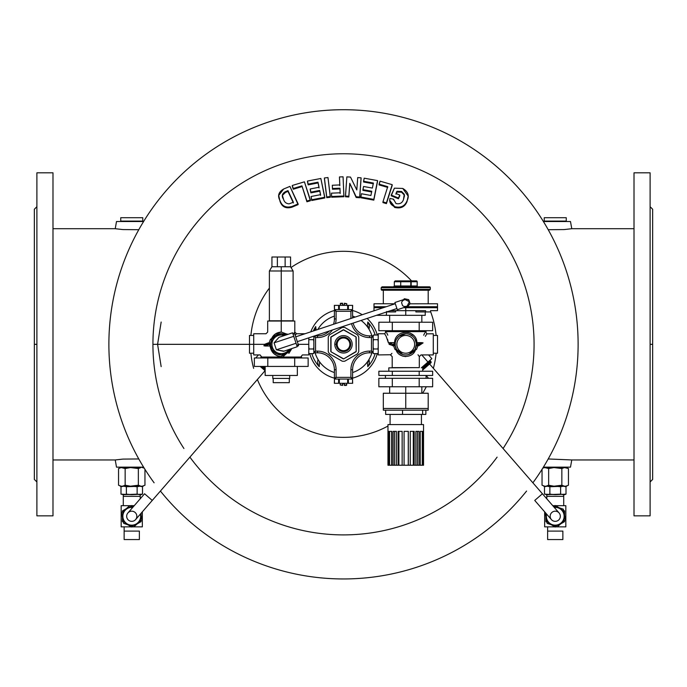 <?xml version="1.0" encoding="UTF-8"?>
<svg xmlns="http://www.w3.org/2000/svg" width="687" height="687" viewBox="0 0 687 687"><rect width="100%" height="100%" fill="white"/><g stroke="black" fill="none" stroke-linecap="round" stroke-linejoin="round"><path stroke-width="1.03" d="M366.755 325.947L366.755 325.947A29.644 29.644 0 0 0 361.07 320.46A29.644 29.644 0 0 1 371.907 335.866A29.644 29.644 0 0 0 361.07 320.46A29.644 29.644 0 0 1 371.907 335.866M344.307 327.416A16.943 16.943 0 0 0 343.5 327.39A16.943 16.943 0 0 1 344.307 327.416A1.692 1.692 0 0 1 345.072 327.639L357.171 334.621A1.692 1.692 0 0 1 357.747 335.17A16.943 16.943 0 0 1 358.554 336.57A1.692 1.692 0 0 1 358.743 337.351A1.692 1.692 0 0 0 358.554 336.57A16.943 16.943 0 0 0 357.747 335.17A1.692 1.692 0 0 0 357.171 334.621L345.072 327.639A1.692 1.692 0 0 0 344.307 327.416A16.943 16.943 0 0 0 342.693 327.416A16.943 16.943 0 0 1 343.5 327.39A16.943 16.943 0 0 0 342.693 327.416A1.692 1.692 0 0 0 341.928 327.639A1.692 1.692 0 0 1 342.693 327.416M334.457 379.061L334.337 383.294L334.457 379.061L335.239 379.061L334.457 379.061L334.457 383.294L334.457 379.061M352.543 309.605L352.663 305.372L352.543 309.605L351.761 309.605L352.543 309.605L352.543 305.372L352.543 309.605M405.751 315.324L386.274 315.324L405.751 315.324L405.751 310.661L425.597 310.661L425.597 311.932L415.875 311.932L430.56 311.932L430.56 310.661L430.56 311.932L425.597 311.932L425.597 310.661L390.508 310.661L405.751 310.661L405.751 307.699L437.516 307.699L403.441 307.699L405.751 307.699L405.751 315.324L425.236 315.324L425.236 311.932M415.875 311.932L415.875 310.661L415.875 311.932M400.727 280.897L416.339 280.897L410.783 280.897L411.187 281.739L410.783 280.897L410.783 281.739L410.783 280.897L400.727 280.897L400.727 281.739L411.187 281.739L410.783 286.822L411.187 281.739L417.189 281.739A0.85 0.85 0 0 0 416.339 280.897A0.85 0.85 0 0 1 417.189 281.739L417.189 285.972L411.187 285.972L411.59 286.822L411.187 285.972L394.321 285.972L400.323 285.972L399.92 286.822L400.323 285.972L400.727 286.822L400.727 280.897L400.323 281.739L400.727 280.897L395.162 280.897L394.321 281.739L400.323 281.739L394.321 281.739L394.321 285.972L393.471 286.822M418.031 286.822A0.85 0.85 0 0 1 417.189 285.972A0.85 0.85 0 0 0 418.031 286.822M367.416 361.851L369.314 361.851A8.296 8.296 0 0 0 368.971 359.499A8.296 8.296 0 0 1 369.314 361.851L367.416 361.851M367.416 326.814L369.314 326.814A8.296 8.296 0 0 0 367.777 322.005L367.373 326.754L367.777 322.005A32.985 32.985 0 0 1 375.145 335.041A32.985 32.985 0 0 0 367.777 322.005A8.296 8.296 0 0 1 369.314 326.814L367.416 326.814M571.412 228.711L634.015 228.711L571.764 228.711L564.156 229.57L548.209 229.707L564.156 229.57L571.764 228.711L570.493 221.523L543.4 221.523M634.015 462.712L634.015 172.815L634.015 515.851L650.108 515.851L650.108 172.815L634.015 172.815L650.108 172.815L650.108 515.001L650.108 481.965L652.65 479.432L652.65 209.234L650.108 206.701M161.162 322.023L157.589 344.333L161.162 366.643M115.588 459.955L52.985 459.955L115.236 459.955L122.836 459.096L138.791 458.959L122.836 459.096L115.236 459.955L116.507 467.143L143.6 467.143M52.985 187.044L52.985 515.851L36.892 515.851L36.892 187.044M52.985 225.954L52.985 211.184M343.5 305.372L342.65 304.951L342.65 303.68L340.237 303.68L342.65 303.68L342.65 304.951L343.5 305.372M346.763 305.372L346.763 303.68L344.35 303.68L344.35 304.951L343.5 304.951L344.35 304.951L344.35 303.25C346.935 303.25 346.935 303.25 344.35 303.25L346.763 303.68L344.35 303.25M342.65 303.25L342.65 303.25C340.065 303.25 340.065 303.25 342.65 303.25L340.666 303.25L340.237 305.372M122.861 221.523L143.6 221.523L140.646 221.523L141.067 221.094M563.546 467.572L546.946 467.572M36.892 206.701L34.35 209.234L34.35 479.432L36.892 481.965M34.35 344.333L36.892 344.333L34.35 344.333M143.6 221.523L116.507 221.523L115.236 228.711L122.844 229.57L138.791 229.707L122.844 229.57L115.236 228.711L52.985 228.711M36.892 515.851L52.985 515.851L52.985 172.815L36.892 172.815L36.892 515.851M652.65 344.333L650.108 344.333L652.65 344.333M543.4 467.143L570.493 467.143L571.764 459.955L548.209 458.959L571.756 459.955L634.015 459.955M389.692 200.93L394.613 207.388L394.613 206.658L394.613 207.388C400.676 208.882 404.806 206.967 406.996 201.66L406.996 200.913C404.78 206.246 400.65 208.161 394.613 206.658L389.692 200.346L389.924 198.466L393.539 199.153L396.004 203.541C399.765 204.331 402.256 203.034 403.467 199.634L404.463 195.778L404.248 194.249L401.569 191.467L396.974 191.312L395.952 193.502L399.791 195.091L398.426 198.775L399.791 195.829L398.426 198.775L398.426 198.036L391.212 195.065L391.212 195.804L398.426 198.775L391.212 195.804L394.424 188.161L402.771 188.453L408.164 196.104L406.996 201.66L408.164 196.104M393.539 199.153L393.539 199.891L393.539 199.153L389.924 198.466C389.125 202.184 390.688 204.915 394.613 206.658C400.65 208.161 404.78 206.246 406.996 200.913C409.572 195.821 408.164 191.664 402.771 188.453L394.424 188.161L391.212 195.065L398.426 198.036L399.791 195.091L395.952 193.502L396.974 191.312L396.974 192.059L401.569 192.223L404.248 194.996L404.445 196.139L404.248 194.249L404.248 194.996L401.569 192.223L401.569 191.467L401.569 192.223L396.974 192.059L396.974 191.312L401.569 191.467L404.248 194.249L403.467 199.634C402.256 203.034 399.765 204.331 396.004 203.541L393.539 199.153M395.952 194.249L396.974 192.059L395.952 194.249M392.2 184.674L386.42 203.618L392.2 185.43L386.42 203.618L386.42 202.88L382.951 201.858L382.951 202.588L386.42 203.618L382.951 202.588L382.951 201.858L387.743 186.658L379.078 184.168L379.078 184.915L387.743 187.405L379.078 184.915L380.066 181.162L392.2 184.674L380.066 181.162L379.078 184.168L387.743 186.658L382.951 201.858L386.42 202.88L392.2 184.674M377.567 180.612L373.822 200.132L377.567 181.368L373.822 200.132L373.822 199.402L360.778 197.014L360.778 197.744L373.822 200.132L360.778 197.744L361.414 193.751L370.92 195.469L371.744 191.244L362.916 189.646L362.916 190.385L371.744 191.974L362.916 190.385L363.543 186.478L372.38 188.066L373.393 183.025L363.569 181.256L363.569 182.003L373.393 183.773L363.569 182.003L364.196 178.182L377.567 180.612L364.196 178.182L363.569 181.256L373.393 183.025L372.38 188.066L363.543 186.478L362.916 189.646L371.744 191.244L370.92 195.469L361.414 193.751L360.778 197.014L373.822 199.402L377.567 180.612M361.087 177.83L359.67 197.744L361.087 178.577L359.67 197.744L359.67 197.014L356.158 196.757L356.158 197.487L359.67 197.744L356.158 197.487L349.769 183.309L356.158 197.487L349.769 183.309L348.824 196.989L349.769 184.047L348.824 196.989L348.824 196.267L345.458 196.053L345.458 196.774L348.824 196.989L345.458 196.774L346.866 176.868L350.507 177.091L356.793 189.947L357.712 177.581L361.087 177.83L357.712 177.581L356.793 189.947L350.507 177.091L346.866 176.868L345.458 196.053L348.824 196.267L349.769 183.309L356.158 196.757L359.67 197.014L361.087 177.83M339.464 177.693L339.464 176.937L343.062 176.808L343.904 196.722L343.904 195.993L331.632 196.499L331.632 197.221L343.904 196.722L331.632 197.221L331.486 193.159L331.632 197.221L331.486 193.159L340.159 192.798L339.962 188.186L340.159 193.528L339.962 188.186L332.465 188.504L332.465 189.234L339.962 188.925L332.465 189.234L332.328 185.25L332.465 189.234L332.328 185.25L339.816 184.94L339.464 176.937L339.816 185.679L339.464 177.693M324.401 178.706L324.401 177.959L327.974 177.555L330.327 197.263L330.327 196.534L326.754 196.937L326.754 197.667L330.327 197.263L326.754 197.667L324.401 178.706M307.493 181.806L307.493 181.05L320.855 178.483L324.796 197.985L324.796 197.263L311.752 199.762L311.752 200.492L324.796 197.985L311.752 200.492L311.082 196.499L311.752 200.492L311.082 196.499L320.589 194.661L319.713 190.428L320.589 195.391L319.713 190.428L310.885 192.137L310.885 192.875L319.713 191.166L310.885 192.875L310.215 189.706L310.885 192.875L310.215 188.968L319.051 187.259L317.978 182.218L319.051 187.998L317.978 182.218L308.154 184.125L308.154 184.872L317.978 182.965L308.154 184.872L307.493 181.806M292.276 186.229L292.276 185.473L304.418 181.832L310.395 200.75L310.395 200.02L306.926 201.051L306.926 201.78L310.395 200.75L306.926 201.78L301.954 185.859L306.926 201.78L301.954 185.859L293.289 188.478L293.289 189.226L301.954 186.606L293.289 189.226L292.276 186.229M298.106 204.632L298.106 203.902L291.992 206.461L291.992 207.191L298.106 204.632L291.992 207.191L291.992 206.461C285.99 208.144 282.005 206.22 280.038 200.681L280.038 201.428C282.013 206.967 286.007 208.891 291.992 207.191C286.007 208.891 282.013 206.967 280.038 201.428L278.724 195.452L283.654 189.002L289.94 186.383L298.106 204.632M278.733 195.452L280.038 201.428L278.733 196.113M250.892 335.436A93.028 93.028 0 0 1 269.39 288.102A93.028 93.028 0 0 0 250.892 335.436M291.022 267.518A93.028 93.028 0 0 1 411.547 280.897A93.028 93.028 0 0 0 291.022 267.518M430.56 311.537A93.028 93.028 0 0 1 436.108 335.436A93.028 93.028 0 0 0 430.56 311.537M436.108 353.23A93.028 93.028 0 0 1 433.377 368.361A93.028 93.028 0 0 0 436.108 353.23M426.292 386.764A93.028 93.028 0 0 1 422.634 393.247A93.028 93.028 0 0 0 426.292 386.764M387.966 426.052A93.028 93.028 0 0 1 257.385 379.525A93.028 93.028 0 0 0 387.966 426.052M253.623 368.361A93.028 93.028 0 0 1 250.892 353.23A93.028 93.028 0 0 0 253.623 368.361M253.718 335.436L249.484 335.436L249.484 344.333L152.926 344.333A190.574 190.574 0 0 0 183.927 448.517A190.574 190.574 0 0 1 152.926 344.333L249.484 344.333L249.484 353.23L253.718 353.23M189.904 457.138A190.574 190.574 0 0 0 497.096 457.138A190.574 190.574 0 0 1 189.904 457.138M503.073 448.517A190.574 190.574 0 0 0 397.85 161.677A190.574 190.574 0 0 0 152.926 344.333A190.574 190.574 0 0 1 397.85 161.677A190.574 190.574 0 0 1 503.073 448.517M406.996 201.66C404.806 206.967 400.676 208.882 394.613 207.388L389.701 200.716M578.119 344.333A234.619 234.619 0 0 0 270.661 121.307A234.619 234.619 0 0 0 154.111 482.815A234.619 234.619 0 0 1 270.661 121.307A234.619 234.619 0 0 1 532.889 482.815A234.619 234.619 0 0 0 578.119 344.333M160.415 491.05A234.619 234.619 0 0 0 526.586 491.05A234.619 234.619 0 0 1 160.415 491.05M375.145 353.625A32.985 32.985 0 0 1 367.777 366.66L367.373 361.912L367.777 366.66A8.296 8.296 0 0 0 369.314 361.851A8.296 8.296 0 0 1 367.777 366.66A32.985 32.985 0 0 0 375.145 353.625M319.627 361.912L319.223 366.66A32.985 32.985 0 0 1 311.855 353.625A32.985 32.985 0 0 0 319.223 366.66L319.627 361.912M309.725 353.625A35.028 35.028 0 0 0 334.397 378.159A35.028 35.028 0 0 1 309.725 353.625M352.603 378.159A35.028 35.028 0 0 0 377.275 353.625A35.028 35.028 0 0 1 352.603 378.159M377.275 335.041A35.028 35.028 0 0 0 367.107 318.45A35.028 35.028 0 0 1 377.275 335.041M362.212 314.723A35.028 35.028 0 0 0 352.603 310.507A35.028 35.028 0 0 1 362.212 314.723M334.397 310.507A35.028 35.028 0 0 0 310.773 331.83A35.028 35.028 0 0 1 334.397 310.507M313.341 330.979A32.985 32.985 0 0 1 315.711 326.557L316.149 330.043L315.711 326.557A8.296 8.296 0 0 0 314.921 330.456A8.296 8.296 0 0 1 315.711 326.557A32.985 32.985 0 0 0 313.341 330.979M270.025 344.333L269.081 344.333L270.025 344.333M291.992 206.461L298.106 203.902L289.94 186.383L283.654 189.002C278.527 191.965 277.316 195.864 280.038 200.681C282.005 206.22 285.99 208.144 291.992 206.461M293.383 202.236L289.081 203.867C286.17 203.61 284.332 202.098 283.559 199.324C281.387 196.113 282.022 193.571 285.466 191.682L287.982 190.625L293.383 202.236L287.982 190.625L285.466 191.682L282.331 195.014L283.559 199.324C284.332 202.098 286.17 203.61 289.081 203.867L293.383 202.236M304.418 181.832L292.276 185.473L293.289 188.478L301.954 185.859L306.926 201.051L310.395 200.02L304.418 181.832M320.855 178.483L307.493 181.05L308.154 184.125L317.978 182.218L319.051 187.259L310.215 188.968L310.885 192.137L319.713 190.428L320.589 194.661L311.082 196.499L311.752 199.762L324.796 197.263L320.855 178.483M327.974 177.555L324.401 177.959L326.754 196.937L330.327 196.534L327.974 177.555M343.062 176.808L339.464 176.937L339.816 184.94L332.328 185.25L332.465 188.504L339.962 188.186L340.159 192.798L331.486 193.159L331.632 196.499L343.904 195.993L343.062 176.808M293.383 202.974L287.982 191.381L285.466 192.437L282.348 195.434L285.466 192.437L285.466 191.682L285.466 192.437L287.982 191.381L287.982 190.625L293.383 202.974M318.029 359.499A8.296 8.296 0 0 0 319.223 366.66A8.296 8.296 0 0 1 318.029 359.499M368.971 329.167A8.296 8.296 0 0 0 369.314 326.814A8.296 8.296 0 0 1 368.971 329.167M144.588 493.764L127.919 512.94A5.084 5.084 0 0 1 135.09 512.433A5.084 5.084 0 0 1 135.588 519.604A5.084 5.084 0 0 1 128.417 520.102A5.084 5.084 0 0 1 127.919 512.94A5.084 5.084 0 0 0 128.417 520.102A5.084 5.084 0 0 0 135.588 519.604L152.256 500.428L144.588 493.764L152.256 500.428L265.079 370.679M534.744 500.428L551.412 519.604A5.084 5.084 0 0 1 551.91 512.433A5.084 5.084 0 0 1 559.081 512.94A5.084 5.084 0 0 1 558.583 520.102A5.084 5.084 0 0 1 551.412 519.604A5.084 5.084 0 0 1 551.91 512.433A5.084 5.084 0 0 0 551.412 519.604A5.084 5.084 0 0 0 558.583 520.102A5.084 5.084 0 0 0 559.081 512.94L542.412 493.764L534.744 500.428L542.412 493.764L429.598 364.007M428.551 378.297L426.086 375.463L428.551 378.297M408.774 354.483L415.051 349.408L416.339 344.333A10.588 10.588 0 0 0 400.461 335.162A10.588 10.588 0 0 0 400.461 353.504A10.588 10.588 0 0 0 416.339 344.333A10.588 10.588 0 0 1 400.461 353.504A10.588 10.588 0 0 1 400.461 335.162A10.588 10.588 0 0 1 416.339 344.333L416.236 342.873A10.588 10.588 0 0 1 416.313 343.569M433.282 353.23L437.516 353.23L437.516 335.436L433.282 335.436L433.282 344.333M409.564 334.457L412.75 336.39L409.564 334.457A10.588 10.588 0 0 1 416.236 342.873L415.051 339.266L416.253 343.002L421.698 342.641C425.76 329.056 425.76 329.056 421.698 342.641L416.94 342.641L417.919 344.333L418.727 344.333L417.919 344.333A1.692 1.692 0 0 0 416.236 345.793A1.692 1.692 0 0 1 417.241 344.47L417.172 344.505M396.167 350.215C391.212 358.434 391.212 358.434 396.167 350.215A1.692 0.73 28.6 0 0 394.973 349.408C389.374 356.519 389.374 356.519 394.973 349.408A1.692 0.73 -151.4 0 1 396.167 350.215C398.838 358.434 412.681 358.425 415.334 350.215A1.692 0.73 28.6 0 1 415.051 349.408A1.692 0.73 -151.4 0 1 416.537 349.408C422.136 356.519 422.136 356.519 416.537 349.408L417.919 345.793L416.236 345.793L417.919 345.793L417.919 344.333L417.919 345.793L418.727 345.793L423.089 342.873C427.554 331.057 427.554 331.057 423.089 342.873L417.919 345.793L416.537 349.408A1.692 0.73 28.6 0 0 415.051 349.408A1.692 0.73 -151.4 0 0 415.334 350.215C420.289 358.434 420.289 358.434 415.334 350.215C412.681 358.425 398.838 358.434 396.167 350.215A1.692 0.73 151.4 0 0 396.459 349.408L396.459 349.408A1.692 0.73 -28.6 0 0 394.973 349.408L393.591 345.793L394.973 349.408C389.374 356.519 389.374 356.519 394.973 349.408A1.692 0.73 151.4 0 1 396.459 349.408L400.109 353.29L396.459 349.408L402.754 354.483A10.588 10.588 0 0 0 403.527 354.681A10.588 10.588 0 0 1 396.459 349.408L400.117 353.298A10.588 10.588 0 0 1 396.459 349.408L395.265 345.793L396.459 349.408A1.692 0.73 -28.6 0 1 396.167 350.215C391.212 358.434 391.212 358.434 396.167 350.215L396.219 350.318M395.403 342.109A10.588 10.588 0 0 1 404.987 333.77A10.588 10.588 0 0 0 395.403 342.109M415.918 367.622L388.816 367.837L388.816 371.229M395.197 345.123L395.265 345.793A1.692 1.692 0 0 0 393.591 344.333L393.591 345.793L389.065 344.333L393.591 345.793L393.591 344.333L392.775 344.333L393.591 344.333L394.561 342.641L389.804 342.641C385.75 329.056 385.75 329.056 389.804 342.641L394.561 342.641C395.025 329.039 416.502 329.073 416.94 342.641L416.236 342.873L416.339 344.333M407.898 332.276L405.759 332.053M377.936 353.599L373.445 353.625L373.144 352.62L373.445 353.625L377.927 353.625L378.228 352.8L378.228 335.866L377.927 335.041L373.445 335.041L373.144 336.707L373.445 335.041L377.927 335.041L378.228 336.046L377.927 335.041M386.274 331.632L384.583 333.745L378.228 333.745L378.228 354.921L390.671 354.75M386.197 336.381L388.421 342.873L392.775 345.793L388.421 342.873C383.956 331.057 383.956 331.057 388.421 342.873L389.804 342.641L392.775 344.333L392.775 345.793L392.775 344.333L394.132 344.007L394.561 342.641L393.591 344.333A1.692 1.692 0 0 1 395.265 345.793L395.231 345.518M384.583 333.745L384.986 334.354M385.046 334.457L386.163 336.329M390.508 354.921L392.2 356.613L392.2 367.622L419.302 367.622L419.302 356.613L421.002 354.921L433.282 354.921L433.282 333.745L426.85 333.865M418.014 354.758L418.933 356.089M405.751 333.745L398.761 336.381L396.468 339.258L398.761 336.381L401.947 334.449L405.751 333.745L403.81 333.925M416.253 345.698L416.236 345.793A1.692 1.692 0 0 1 417.919 344.333L421.698 342.641L418.727 344.333L418.727 345.793L418.727 344.333L420.521 344.007L421.698 342.641L418.727 344.333M414.982 349.528L411.401 353.29L415.042 349.417L413.48 351.572M416.27 345.518L417.919 344.333L416.94 342.641C416.502 329.073 395.025 329.039 394.561 342.641L395.265 342.873L395.265 345.793L393.591 345.793L395.257 345.716M415.334 350.215A1.692 0.73 151.4 0 1 416.537 349.408C422.136 356.519 422.136 356.519 416.537 349.408A1.692 0.73 -28.6 0 0 415.334 350.215C420.289 358.434 420.289 358.434 415.334 350.215M390.912 354.483L391.908 353.376M405.725 356.613L402.599 356.089L399.894 354.698M415.334 350.224L413.772 352.663M423.089 342.873L421.698 342.641C425.76 329.056 425.76 329.056 421.698 342.641L423.089 342.873C427.554 331.057 427.554 331.057 423.089 342.873M423.699 335.23L424.781 332.92M426.464 334.457L425.339 336.329M395.171 344.196L395.223 345.441M409.924 332.92L413.351 335.239M392.775 344.333L389.804 342.641C385.75 329.056 385.75 329.056 389.804 342.641L388.421 342.873L387.52 339.232M386.721 332.92L387.794 335.187M388.421 342.873C383.956 331.057 383.956 331.057 388.421 342.873M395.24 343.105L394.561 342.641L393.591 344.333L395.283 345.905M385.424 330.696L385.424 331.632L426.077 331.632L426.077 330.696M426.928 333.745L425.236 331.632L405.751 331.632M249.484 344.333L253.718 344.333L249.484 344.333M308.145 366.437L254.353 366.437L254.353 357.97L308.145 357.97L267.801 357.97L267.801 366.437L294.697 366.437L294.697 357.97L294.697 366.437L308.145 366.437L308.145 357.97L308.145 366.437M254.353 366.437L267.801 366.437L267.801 357.97L254.353 357.97L254.353 366.437M273.203 378.425L273.203 382.659L289.296 382.659L289.296 378.425L281.249 378.425M265.156 366.437L265.156 375.463L297.342 375.463L297.342 366.437M272.773 375.463L272.773 378.425L289.716 378.425L289.716 375.463L281.249 375.463M281.249 382.659C291.46 382.659 291.46 382.659 281.249 382.659C271.039 382.659 271.039 382.659 281.249 382.659M277.368 257.007L277.368 266.745L285.131 266.745L285.131 257.007L277.368 257.007C270.266 257.007 270.266 257.007 277.368 257.007L285.131 257.007C292.224 257.007 292.224 257.007 285.131 257.007L285.131 266.745L281.249 266.745L281.249 270.987L293.109 270.987L281.249 270.987L281.249 266.745L271.932 266.745L277.368 266.745L277.368 257.007L271.932 257.007L271.932 266.745L269.39 270.987L281.249 270.987L269.39 270.987L269.39 320.786L293.109 320.786L293.109 270.987L290.567 266.745L285.131 266.745L290.567 266.745L290.567 257.007L285.131 257.007M281.249 270.987L281.249 320.786L281.249 270.987M260.201 366.437L265.156 370.748M265.156 369.623L261.489 366.437L265.156 369.623M262.786 366.437L265.156 368.498L262.786 366.437M274.259 352.285A10.588 10.588 0 0 0 280.485 354.896L280.485 354.896A10.588 10.588 0 0 1 272.232 349.889L274.259 352.285L277.445 354.217L280.94 354.913A10.588 10.588 0 0 1 272.232 349.889A10.588 10.588 0 0 0 280.94 354.913L280.159 354.861M264.074 366.437L265.156 367.382L264.074 366.437M258.432 354.921L255.779 357.97L258.432 354.921M284.272 334.183L281.55 333.753A10.588 10.588 0 0 1 282.013 333.77M378.855 330.696L378.855 322.229L378.855 330.696L392.303 330.696L392.303 322.229L378.855 322.229L392.303 322.229L392.303 330.696L419.199 330.696L419.199 322.229L392.303 322.229L419.199 322.229L419.199 330.696L432.647 330.696L432.647 322.229L419.199 322.229L432.647 322.229L432.647 330.696L378.855 330.696M405.751 330.696L419.199 330.696M383.294 306.728L373.994 306.728L383.294 306.728L383.294 307.699L383.294 306.728L386.249 306.728L383.294 306.728M410.062 303.8L408.602 305.449L410.062 303.8L408.679 299.626L404.368 298.742L408.679 299.626L409.366 301.713L404.549 299.3L394.905 302.503L397.309 309.743L406.953 306.531L409.366 301.713C412.08 305.578 402.281 308.841 402.135 304.118C399.422 300.253 409.229 296.99 409.366 301.713L410.062 303.8L437.516 303.766L437.516 306.728L407.468 306.728L437.516 306.728L437.516 310.661L430.56 310.661C439.74 310.661 439.74 310.661 430.56 310.661M373.994 306.728L373.994 303.766L373.994 307.699L383.294 307.699L373.994 307.699L373.994 310.807M404.368 298.742L403.578 299.618L404.368 298.742M408.602 305.449L407.142 307.089L405.991 306.857L407.142 307.089L408.602 305.449M296.518 339.249L297.316 341.662L396.914 308.532L396.107 306.127M289.012 349.477A9.317 9.317 0 0 1 285.904 352.405L290.567 349.709L290.567 348.962L290.567 349.709L285.904 352.405A9.317 9.317 0 0 1 276.586 352.405L281.249 355.093L285.904 352.405L281.249 355.093L276.586 352.405A9.317 9.317 0 0 1 271.932 344.333L271.932 349.709L276.586 352.405L271.932 349.709L271.932 344.333A9.317 9.317 0 0 1 276.586 336.261L271.932 338.957L271.932 344.333L271.932 338.957L276.586 336.261A9.317 9.317 0 0 1 284.384 335.557A9.317 9.317 0 0 0 276.586 336.261L281.249 333.573L276.586 336.261A9.317 9.317 0 0 0 276.586 352.405A9.317 9.317 0 0 0 289.012 349.477M284.573 335.496L281.249 333.573L284.573 335.496M296.784 345.415L298.39 344.883L294.646 333.624L293.04 334.165M278.974 337.326L292.593 332.826L278.974 337.326L274.061 342.856L278.974 337.326M283.963 351.16L276.38 349.82L274.061 342.856L293.753 336.312L292.593 332.826L293.753 336.312L274.061 342.856L276.38 349.82L296.063 343.268L293.753 336.312L296.063 343.268L276.38 349.82L283.628 351.306L297.222 346.746L296.063 343.268L297.222 346.746L283.963 351.16M294.912 339.79L293.753 336.312M400.727 286.822L429.469 286.822L382.041 286.822L381.191 287.673L430.32 287.673A0.85 0.85 0 0 0 429.469 286.822A0.85 0.85 0 0 1 430.32 287.673L381.191 287.673L381.191 289.364A0.85 0.85 0 0 0 382.041 290.215L429.469 290.215L430.32 289.364L381.191 289.364L430.32 289.364L430.32 287.673L430.32 289.364M382.041 290.215L429.469 290.215L382.041 290.215A0.85 0.85 0 0 1 381.191 289.364M410.783 285.972L410.783 281.739L400.727 281.739L400.727 285.972L410.783 285.972M417.189 285.972L417.189 281.739L411.187 281.739L411.187 285.972L417.189 285.972M429.469 286.822L410.783 286.822M383.312 303.766L383.312 290.215L383.312 303.766M373.994 303.766L395.154 303.766L373.994 303.766M395.635 311.932L386.687 311.932L395.635 311.932L395.635 310.661L395.635 311.932M386.274 315.324L386.652 311.512L386.274 315.324L376.502 315.324M334.457 309.605L335.239 309.605L334.457 309.605L334.457 305.372L352.543 305.372L348.386 305.372L348.386 309.605L348.386 305.372L339.344 305.372L339.344 309.605L339.344 305.372L334.457 305.372L334.457 309.605L334.337 305.372M347.656 309.605L347.656 305.372L347.656 309.605M338.614 309.605L338.614 305.372L338.614 309.605M352.543 379.061L351.761 379.061L352.543 379.061L352.543 383.294L334.457 383.294L338.614 383.294L338.614 379.061L338.614 383.294L347.656 383.294L347.656 379.061L347.656 383.294L352.543 383.294L352.543 379.061L352.663 383.294M339.344 379.061L339.344 383.294L339.344 379.061M348.386 379.061L348.386 383.294L348.386 379.061M343.5 383.294L344.35 383.715L344.35 384.986L346.763 384.986L344.35 384.986L344.35 383.715L343.5 383.294M340.237 383.294L340.237 384.986L342.65 384.986L342.65 383.715L343.5 383.715L342.65 383.715L342.65 385.416C340.065 385.416 340.065 385.416 342.65 385.416L340.237 384.986L342.65 385.416M344.35 385.416L344.35 385.416C346.935 385.416 346.935 385.416 344.35 385.416L346.334 385.416L346.763 383.294M377.927 348.979L378.228 349.975L377.927 348.979L373.445 348.979L373.144 349.975L373.445 348.979L377.927 348.979L378.228 346.978M377.927 353.625L378.228 352.62L377.927 353.625M377.927 339.687L373.445 339.687L373.144 341.688L373.445 339.687L377.927 339.687L378.228 338.691L378.228 341.688L377.927 339.687M373.144 346.978L373.445 348.979L373.144 346.978M373.445 339.687L373.144 338.691L373.144 341.688M373.436 335.067L373.144 336.046M373.144 352.62L373.445 353.625M313.856 351.959L313.856 352.637L313.856 351.959A0.85 0.85 0 0 0 314.706 352.8L315.548 351.109L313.856 351.959L315.548 351.109L315.548 337.557L314.706 335.866L315.548 337.557L317.454 337.557L317.454 335.866L314.758 335.866L317.454 335.866L317.454 337.557A18.635 18.635 0 0 0 332.456 329.975A18.635 18.635 0 0 1 317.454 337.557L315.548 337.557L313.856 336.166L315.548 337.557L315.548 351.109L314.706 352.8A0.85 0.85 0 0 1 313.856 351.959L313.856 336.707A0.85 0.85 0 0 1 314.157 336.063A0.85 0.85 0 0 0 313.856 336.707L313.856 351.959M313.555 348.979L313.856 349.975L313.856 346.978L313.555 348.979L309.073 348.979L313.555 348.979L313.856 346.978M313.564 353.599L309.073 353.625L313.555 353.625L313.856 352.62M308.772 349.975L309.073 348.979L308.772 349.975M313.555 339.687L313.856 338.691L313.555 339.687L309.073 339.687L313.555 339.687L313.856 341.688L313.555 339.687M308.772 346.978L309.073 348.979L308.772 346.978M308.772 341.688L308.772 338.691L309.073 339.687M308.772 352.62L309.073 353.625L308.772 352.62M331.005 351.787L331.005 336.879L343.715 329.786L355.995 336.879L356.201 351.426L343.715 358.88L331.005 351.787L343.715 358.88L356.201 351.426L355.995 336.879L343.285 329.786L330.799 337.24L331.005 351.787L343.285 358.88M343.5 350.688A6.355 6.355 0 0 1 337.995 341.156A6.355 6.355 0 0 1 349.005 341.156A6.355 6.355 0 0 1 343.5 350.688L343.5 351.109A6.776 6.776 0 0 0 349.365 340.941A6.776 6.776 0 0 0 337.635 340.941A6.776 6.776 0 0 0 343.5 351.109L343.5 350.688A6.355 6.355 0 0 0 349.005 341.156A6.355 6.355 0 0 0 337.995 341.156A6.355 6.355 0 0 0 343.5 350.688M343.5 351.564A7.231 7.231 0 0 1 336.269 344.333L334.801 344.333A8.699 8.699 0 0 0 347.845 351.864A8.699 8.699 0 0 0 347.845 336.802A8.699 8.699 0 0 0 334.801 344.333L336.269 344.333A7.231 7.231 0 0 1 343.5 337.102A7.231 7.231 0 0 1 350.731 344.333A7.231 7.231 0 0 1 343.5 351.564A7.231 7.231 0 0 0 350.731 344.333A7.231 7.231 0 0 0 343.5 337.102A7.231 7.231 0 0 0 336.269 344.333A7.231 7.231 0 0 0 343.5 351.564L343.5 351.109L343.5 351.564M343.5 351.109A6.776 6.776 0 0 1 337.635 340.941A6.776 6.776 0 0 1 349.365 340.941A6.776 6.776 0 0 1 343.5 351.109A6.776 6.776 0 0 0 350.276 344.333A6.776 6.776 0 0 0 343.5 337.557A6.776 6.776 0 0 0 336.724 344.333A6.776 6.776 0 0 0 343.5 351.109M343.715 358.88L355.995 351.787M356.201 351.426L356.201 337.24M355.995 336.879L343.715 329.786M343.285 329.786L331.005 336.879M330.799 337.24L330.799 351.426M334.801 344.333A8.699 8.699 0 0 1 347.845 336.802A8.699 8.699 0 0 1 347.845 351.864A8.699 8.699 0 0 1 334.801 344.333M328.446 352.096A1.692 1.692 0 0 1 328.257 351.315L328.257 337.351A1.692 1.692 0 0 1 328.446 336.57A16.943 16.943 0 0 1 329.253 335.17A1.692 1.692 0 0 1 329.829 334.621L341.928 327.639L329.829 334.621A1.692 1.692 0 0 0 329.253 335.17A16.943 16.943 0 0 0 328.446 336.57A1.692 1.692 0 0 0 328.257 337.351L328.257 351.315A1.692 1.692 0 0 0 328.446 352.096A16.943 16.943 0 0 0 329.253 353.496A16.943 16.943 0 0 1 328.446 352.096M329.829 354.045A1.692 1.692 0 0 1 329.253 353.496A1.692 1.692 0 0 0 329.829 354.045L341.928 361.027A1.692 1.692 0 0 0 342.693 361.25A1.692 1.692 0 0 1 341.928 361.027M345.072 361.027A1.692 1.692 0 0 1 344.307 361.25A16.943 16.943 0 0 1 342.693 361.25A16.943 16.943 0 0 0 344.307 361.25A1.692 1.692 0 0 0 345.072 361.027L357.171 354.045A1.692 1.692 0 0 0 357.747 353.496A1.692 1.692 0 0 1 357.171 354.045M358.743 351.315A1.692 1.692 0 0 1 358.554 352.096A16.943 16.943 0 0 1 357.747 353.496A16.943 16.943 0 0 0 358.554 352.096A1.692 1.692 0 0 0 358.743 351.315L358.743 337.351A1.692 1.692 0 0 0 358.554 336.57M328.257 337.351L328.257 351.315M357.171 334.621L345.072 327.639M341.928 327.639L329.829 334.621M366.755 362.719L366.755 362.719A29.644 29.644 0 0 0 371.907 352.8A29.644 29.644 0 0 1 352.603 372.543A29.644 29.644 0 0 0 366.755 362.719A29.644 29.644 0 0 1 352.603 372.543A29.644 29.644 0 0 0 371.907 352.8M317.841 329.477A29.644 29.644 0 0 1 334.397 316.123A29.644 29.644 0 0 0 317.841 329.477A29.644 29.644 0 0 1 334.397 316.123A29.644 29.644 0 0 0 317.841 329.477M352.603 316.123A29.644 29.644 0 0 1 355.145 317.076A29.644 29.644 0 0 0 352.603 316.123A29.644 29.644 0 0 1 355.145 317.076A29.644 29.644 0 0 0 352.603 316.123M320.245 362.719L320.245 362.719A29.644 29.644 0 0 0 334.397 372.543A29.644 29.644 0 0 1 315.093 352.8A29.644 29.644 0 0 0 334.397 372.543A29.644 29.644 0 0 1 315.093 352.8M373.144 351.959L371.452 351.109L372.294 352.8A0.85 0.85 0 0 0 373.144 351.959A0.85 0.85 0 0 1 372.294 352.8L371.452 351.109L373.144 351.959L373.144 336.707A0.85 0.85 0 0 0 372.294 335.866L371.452 337.557L373.144 336.707L371.452 337.557L372.294 335.866A0.85 0.85 0 0 1 373.144 336.707L373.144 351.959M351.761 309.605L350.911 311.297L352.603 310.455A0.85 0.85 0 0 0 351.761 309.605A0.85 0.85 0 0 1 352.603 310.455L350.911 311.297L351.761 309.605L335.239 309.605A0.85 0.85 0 0 0 334.397 310.455L336.089 311.297L335.239 309.605L336.089 311.297L334.397 310.455A0.85 0.85 0 0 1 335.239 309.605L351.761 309.605M334.397 378.211A0.85 0.85 0 0 0 335.239 379.061L336.089 377.369L334.397 378.211L336.089 377.369L336.089 369.743A18.635 18.635 0 0 0 317.454 351.109L315.548 351.109L317.454 351.109L317.454 352.8L317.454 351.109A18.635 18.635 0 0 1 336.089 369.743L334.397 369.743L336.089 369.743L336.089 377.369L335.239 379.061A0.85 0.85 0 0 1 334.397 378.211L334.397 369.743L334.397 378.211M351.761 379.061A0.85 0.85 0 0 0 352.603 378.211L350.911 377.369L351.761 379.061L350.911 377.369L336.089 377.369L350.911 377.369L352.603 378.211A0.85 0.85 0 0 1 351.761 379.061L335.239 379.061L351.761 379.061M336.089 318.923L334.397 318.923A16.943 16.943 0 0 1 333.53 324.264A16.943 16.943 0 0 0 334.397 318.923L336.089 318.923L336.089 311.297L350.911 311.297L350.911 318.485L350.911 311.297L336.089 311.297L336.089 318.923A18.635 18.635 0 0 1 335.488 323.611A18.635 18.635 0 0 0 336.089 318.923M329.313 331.022A16.943 16.943 0 0 1 317.454 335.866A16.943 16.943 0 0 0 329.313 331.022M314.706 352.8L317.454 352.8A16.943 16.943 0 0 1 334.397 369.743A16.943 16.943 0 0 0 317.454 352.8L314.706 352.8M334.397 310.455L334.397 318.923L334.397 310.455M352.603 317.918L352.603 310.455L352.603 317.918M369.546 337.557L369.546 335.866A16.943 16.943 0 0 1 353.127 323.096A16.943 16.943 0 0 0 369.546 335.866L369.546 337.557L371.452 337.557L371.452 351.109L369.546 351.109A18.635 18.635 0 0 0 350.911 369.743L350.911 377.369L350.911 369.743L352.603 369.743L350.911 369.743A18.635 18.635 0 0 1 369.546 351.109L369.546 352.8L369.546 351.109L371.452 351.109L371.452 337.557L369.546 337.557A18.635 18.635 0 0 1 351.521 323.637A18.635 18.635 0 0 0 369.546 337.557M352.603 378.211L352.603 369.743A16.943 16.943 0 0 1 369.546 352.8L372.294 352.8L369.546 352.8A16.943 16.943 0 0 0 352.603 369.743L352.603 378.211M372.294 335.866L369.546 335.866L372.294 335.866M301.576 357.97L301.576 357.034L260.923 357.034L260.923 357.97M277.093 355.754L273.658 353.436L270.06 346.025C271.142 352.379 274.877 355.909 281.249 356.613L281.249 357.97L281.249 356.613L291.863 348.532L288.841 353.427M270.661 344.47L270.764 345.793L270.06 346.025L270.73 345.561M288.231 352.285L281.55 354.913L288.231 352.285L290.257 349.889L288.231 352.285L285.053 354.209L288.239 352.276M290.541 349.408L290.567 349.365A10.588 10.588 0 0 0 290.807 348.884A10.588 10.588 0 0 1 290.567 349.365L290.541 349.408M263.911 345.793L268.274 342.873L264.555 344.333L263.911 345.793C259.446 357.609 259.446 357.609 263.911 345.793L265.302 346.025C261.24 359.61 261.24 359.61 265.302 346.025L263.911 345.793C259.446 357.609 259.446 357.609 263.911 345.793L264.555 344.333L268.274 342.873L268.274 344.333L266.479 344.659L265.302 346.025L268.274 344.333L268.274 342.873L269.081 342.873L264.555 344.333L253.718 344.333L253.718 354.921L260.072 354.921L261.764 357.034M271.949 339.258L270.764 342.873L269.081 342.873L270.764 342.873A1.692 1.692 0 0 1 270.755 342.907L269.081 344.333L270.06 346.025L269.081 344.333L265.302 346.025L269.081 344.333L269.081 342.873L269.081 344.333A1.692 1.692 0 0 0 270.764 342.873A1.692 1.692 0 0 1 269.081 344.333L268.274 344.333M298.579 345.793L297.935 344.333L298.579 345.793L297.196 346.025L298.579 345.793C303.044 357.609 303.044 357.609 298.579 345.793C303.044 357.609 303.044 357.609 298.579 345.793M296.913 345.372L297.196 346.025C301.25 359.61 301.25 359.61 297.196 346.025C301.25 359.61 301.25 359.61 297.196 346.025L296.913 345.372M296.982 346.025L297.196 346.025C301.25 359.61 301.25 359.61 297.196 346.025C301.25 359.61 301.25 359.61 297.196 346.025L296.982 346.025M265.302 346.025L270.06 346.025L265.302 346.025C261.24 359.61 261.24 359.61 265.302 346.025M270.463 339.258L269.081 342.873L270.463 339.258A1.692 0.73 -151.4 0 0 271.932 339.301A1.692 0.73 28.6 0 1 270.463 339.258A1.692 0.73 151.4 0 0 271.666 338.451A1.692 0.73 -28.6 0 1 270.463 339.258C264.864 332.147 264.864 332.147 270.463 339.258C264.864 332.147 264.864 332.147 270.463 339.258M271.966 338.931A1.692 0.73 28.6 0 0 271.666 338.451A1.692 0.73 -151.4 0 1 271.966 338.931M278.244 334.183L280.94 333.753A10.588 10.588 0 0 0 272.232 338.777L275.599 335.376L272.232 338.777A10.588 10.588 0 0 1 280.94 333.753L275.118 335.694M296.088 334.183L295.17 335.204L296.492 333.745L294.8 332.053L293.426 334.037L294.8 332.053L294.8 321.044L281.249 321.044L281.249 332.053C276.646 332.465 273.452 334.603 271.666 338.451C266.711 330.232 266.711 330.232 271.666 338.451L273.228 336.003L271.666 338.451C266.711 330.232 266.711 330.232 271.666 338.451C273.452 334.603 276.646 332.465 281.249 332.053L287.724 334.449L281.249 332.053L275.384 333.976L273.237 335.986L275.367 333.985M290.257 349.889A10.588 10.588 0 0 1 281.55 354.913A10.588 10.588 0 0 0 290.257 349.889M271.932 349.365A10.588 10.588 0 0 1 271.932 339.301A10.588 10.588 0 0 0 271.932 349.365A10.588 10.588 0 0 1 270.893 346.557A10.588 10.588 0 0 0 271.932 349.365M281.55 333.753A10.588 10.588 0 0 1 286.178 334.964A10.588 10.588 0 0 0 281.55 333.753L286.178 334.964M270.772 342.761L270.764 345.793M281.249 332.053L281.249 321.044L267.698 321.044L267.698 332.053L265.998 333.745L253.718 333.745L253.718 344.333L264.555 344.333M287.724 334.449L287.114 333.976M305.019 333.745L296.492 333.745L295.17 335.204M300.726 357.034L302.417 354.921L308.772 354.921L308.772 344.333L298.21 344.333L308.772 344.333L308.772 337.858M277.703 355.995L281.241 356.613C274.877 355.909 271.142 352.379 270.06 346.025M283.396 356.39L291.863 348.532L281.249 356.613M419.199 375.463L419.199 371.229L419.199 375.463L432.647 375.463L378.855 375.463L392.303 375.463L392.303 371.229L432.647 371.229L378.855 371.229L392.303 371.229L392.303 375.463L419.199 375.463L387.228 375.463L426.077 375.463L426.077 378.297L426.077 375.463M422.694 367.837L422.694 371.229L422.694 367.837M378.855 371.229L378.855 375.463L378.855 371.229M432.647 375.463L432.647 371.229L432.647 375.463M378.855 378.297L432.647 378.297L392.303 378.297L392.303 386.764L378.855 386.764L378.855 378.297L378.855 386.764L419.199 386.764L392.303 386.764L392.303 378.297L378.855 378.297M423.536 465.236L423.536 431.359L422.9 431.359L422.9 465.236L423.536 465.236L423.544 424.583L387.966 424.583L387.966 465.236L388.026 431.359L388.868 431.359L388.868 465.236L389.581 465.236L389.581 431.359L391.788 431.359L391.788 465.236L393.093 465.236L393.093 431.359L396.399 431.359L396.399 465.236L398.125 465.236L398.125 431.359L402.144 431.359L402.144 465.236L404.085 465.236L404.085 431.359L408.318 431.359L408.318 465.236L410.242 465.236L410.242 431.359L414.184 431.359L414.184 465.236L415.858 465.236L415.858 431.359L419.027 431.359L419.027 465.236L420.255 465.236L420.255 431.359L422.282 431.359L422.282 465.236L422.9 465.236L422.9 431.359L423.536 431.359L423.544 465.236L387.975 465.236M388.868 465.236L388.868 431.359L388.026 431.359L388.026 465.236M391.788 465.236L391.788 431.359L389.581 431.359L389.581 465.236L391.642 465.236L391.642 431.359L391.642 465.236M396.399 465.236L396.399 431.359L393.093 431.359L393.093 465.236L394.596 465.236L394.596 431.359L394.596 465.236M402.144 465.236L402.144 431.359L398.125 431.359L398.125 465.236L402.144 465.236M398.898 431.359L398.898 465.236L398.898 431.359M408.258 431.359L408.318 465.236L408.318 431.359L404.085 431.359L404.085 465.236L408.258 465.236L408.258 431.359M413.299 431.359L413.299 465.236L414.184 465.236L414.184 431.359L410.242 431.359L410.242 465.236L413.299 465.236L413.299 431.359M417.43 431.359L417.43 465.236L419.027 465.236L419.027 431.359L415.858 431.359L415.858 465.236L417.43 465.236L417.43 431.359L415.858 431.359M422.282 465.236L422.282 431.359L420.255 431.359L420.255 465.236L422.282 465.236M425.854 410.182L425.854 414.424L385.647 414.424L425.854 414.424L425.854 410.182L383.561 410.182L385.647 410.182L385.647 414.424L385.647 410.182M405.751 393.247L383.312 393.247L383.312 408.49L428.199 408.49L405.751 408.49L405.751 393.247L405.751 408.49L383.312 408.49L383.312 410.182L428.199 410.182L428.199 393.247L405.751 393.247L405.751 386.764L405.751 393.247M422.642 410.182L422.642 414.424L422.642 410.182M402.539 410.182L402.539 414.424L402.539 410.182M432.647 386.764L419.199 386.764L419.199 378.297L419.199 386.764L432.647 386.764L432.647 378.297L432.647 386.764M430.397 361.061L422.608 367.837L430.397 361.061A0.85 0.85 0 0 1 430.483 359.868A0.85 0.85 0 0 0 430.397 361.061L430.955 361.705L422.694 368.885L430.955 361.705A0.85 0.85 0 0 1 430.869 362.899A0.85 0.85 0 0 0 430.955 361.705M427.967 362.058L421.32 367.837L427.967 362.058L421.766 354.921L427.967 362.058L431.84 358.691L421.32 367.837L430.483 359.868M431.84 358.691L428.568 354.921L431.84 358.691M422.694 370.01L430.869 362.899M437.516 344.333C437.516 333.049 437.516 333.049 437.516 344.333C437.516 355.617 437.516 355.617 437.516 344.333M413.454 348.781A8.897 8.897 0 0 0 405.751 335.436A8.897 8.897 0 0 0 398.048 348.781A8.897 8.897 0 0 0 413.454 348.781A8.897 8.897 0 0 1 398.048 348.781A8.897 8.897 0 0 1 405.751 335.436A8.897 8.897 0 0 1 413.454 348.781M554.289 507.427A8.897 8.897 0 0 1 558.11 507.848A8.897 8.897 0 0 0 554.289 507.427A8.897 8.897 0 0 1 563.744 518.908A8.897 8.897 0 0 1 552.846 524.834A8.897 8.897 0 0 1 546.62 514.099A8.897 8.897 0 0 0 552.846 524.834A8.897 8.897 0 0 0 563.744 518.908A8.897 8.897 0 0 0 558.11 507.848A8.897 8.897 0 0 1 563.744 518.908A8.897 8.897 0 0 1 552.846 524.834A8.897 8.897 0 0 1 546.62 514.099M565.83 526.86L555.543 526.86L565.83 526.86L565.83 505.684L555.543 505.684L565.83 505.684L565.83 526.86M554.95 526.86L544.662 526.86L554.95 526.86M544.662 511.841L544.662 526.86L544.662 511.841M554.95 505.684L552.777 505.684L554.95 505.684M563.718 505.684L563.718 496.366L546.775 496.366L563.718 496.366L563.718 505.684M562.868 531.094L562.868 539.561L562.868 531.094L547.625 531.094L562.868 531.094M547.625 539.561L562.868 539.561L547.625 539.561L547.625 531.094L547.625 539.561M546.002 486.207L553.937 486.207L548.647 485.228L548.647 468.551L548.647 485.228L546.002 486.207L548.647 485.228L553.937 486.207L561.846 485.228L564.491 486.207L566.758 486.207L543.735 486.207L547.178 486.207L544.49 486.731L544.49 494.151L544.49 486.731L547.178 486.207L549.866 486.731L547.178 486.207M564.491 486.207L561.846 485.228L556.556 486.207L561.846 485.228L556.556 486.207L564.491 486.207L561.846 485.228L561.846 468.551L561.846 485.228L564.491 486.207L549.866 486.731L549.866 494.151L549.866 486.731L555.251 486.207L560.626 486.731L560.626 494.151L560.626 486.731L563.314 486.207L566.002 486.731L563.314 486.207L560.626 486.731L563.314 486.207L566.002 486.731L566.002 494.151L566.002 486.731L563.314 486.207M565.805 467.572L564.491 467.572L568.45 468.551L565.805 467.572L568.45 468.551L568.45 485.228L568.45 468.551L565.805 467.572L568.45 468.551M556.556 467.572L564.491 467.572L561.846 468.551L553.937 467.572L561.846 468.551L564.491 467.572L561.846 468.551L564.491 467.572L556.556 467.572M546.002 467.572L553.937 467.572L548.647 468.551L544.688 467.572L548.647 468.551L553.937 467.572L548.647 468.551L553.937 467.572L546.002 467.572M544.688 467.572L542.807 468.105M542.043 485.228L542.043 469.333L542.043 485.228L544.688 486.207M565.805 486.207L568.45 485.228M563.718 496.366L563.718 494.674L560.626 494.151L547.178 494.674C545.53 494.674 545.53 494.674 547.178 494.674L549.866 494.151L555.251 494.674L566.002 494.151L563.314 494.674L560.626 494.151L564.559 494.674L566.002 494.151M544.49 494.151L555.251 494.674L549.866 494.151L547.178 494.674L544.49 494.151L547.178 494.674M545.933 521.648L545.933 517.191L545.933 521.648L546.929 522.232L545.933 521.648M554.246 506.087L555.251 505.512L559.115 507.745L555.251 505.512L554.246 506.087M563.563 510.312L564.559 510.896L564.559 515.353L564.559 510.896L563.563 510.312M564.559 520.497L564.559 521.648L560.695 523.88L564.559 521.648L564.559 520.497M556.247 526.448L555.251 527.032L551.378 524.799L555.251 527.032L556.247 526.448M552.245 525.091L547.153 523.365L545.315 512.588L546.105 518.084A9.317 9.317 0 0 0 561.391 523.279L557.346 526.826L552.245 525.091L557.346 526.826L561.391 523.279A9.317 9.317 0 0 0 564.388 514.46L565.435 519.733L561.391 523.279L565.435 519.733L564.388 514.46A9.317 9.317 0 0 0 558.248 507.453L563.34 509.179L564.388 514.46A9.317 9.317 0 0 1 552.245 525.091A9.317 9.317 0 0 1 546.285 513.713A9.317 9.317 0 0 0 546.105 518.084L547.153 523.365L552.245 525.091M552.958 505.89L558.248 507.453A9.317 9.317 0 0 0 553.954 507.04A9.317 9.317 0 0 1 564.388 514.46L563.34 509.179L552.958 505.89M132.711 507.427A8.897 8.897 0 0 0 122.861 516.366A8.897 8.897 0 0 0 132.892 525.091A8.897 8.897 0 0 0 140.38 514.099A8.897 8.897 0 0 1 132.892 525.091A8.897 8.897 0 0 1 122.861 516.366A8.897 8.897 0 0 1 132.711 507.427A8.897 8.897 0 0 0 122.861 516.366A8.897 8.897 0 0 0 132.892 525.091A8.897 8.897 0 0 0 140.38 514.099M142.338 526.86L132.05 526.86L142.338 526.86L142.338 511.841L142.338 526.86M131.457 526.86L121.17 526.86L131.457 526.86M121.17 505.684L121.17 526.86L121.17 505.684L131.457 505.684L121.17 505.684M134.223 505.684L132.05 505.684L134.223 505.684M140.225 498.788L140.225 496.366L123.282 496.366L140.225 496.366L140.225 498.788M139.375 531.094L139.375 539.561L139.375 531.094L124.132 531.094L139.375 531.094M124.132 539.561L139.375 539.561L124.132 539.561L124.132 531.094L124.132 539.561M122.509 486.207L130.444 486.207L125.154 485.228L125.154 468.551L125.154 485.228L122.509 486.207L125.154 485.228L130.444 486.207L138.353 485.228L140.998 486.207L143.265 486.207L120.242 486.207L123.686 486.207L120.998 486.731L120.998 494.151L120.998 486.731L123.686 486.207L126.374 486.731L123.686 486.207M140.998 486.207L138.353 485.228L133.063 486.207L138.353 485.228L133.063 486.207L140.998 486.207L138.353 485.228L138.353 468.551L138.353 485.228L140.998 486.207L126.374 486.731L126.374 494.151L126.374 486.731L131.749 486.207L137.134 486.731L137.134 494.151L137.134 486.731L139.822 486.207L142.51 486.731L139.822 486.207L137.134 486.731L139.822 486.207L142.51 486.731L142.51 494.151L142.51 486.731L139.822 486.207M142.312 467.572L144.193 468.105M133.063 467.572L140.998 467.572L138.353 468.551L130.444 467.572L138.353 468.551L140.998 467.572L138.353 468.551L140.998 467.572L133.063 467.572M122.509 467.572L130.444 467.572L125.154 468.551L121.195 467.572L125.154 468.551L130.444 467.572L125.154 468.551L130.444 467.572L122.509 467.572M121.195 467.572L118.55 468.551L118.55 485.228L118.55 468.551L121.195 467.572L118.55 468.551M118.55 485.228L121.195 486.207M142.312 486.207L144.957 485.228L144.957 469.333L144.957 485.228L142.312 486.207L144.957 485.228M140.225 496.366L140.225 494.674L137.134 494.151L123.686 494.674C122.037 494.674 122.037 494.674 123.686 494.674L126.374 494.151L131.749 494.674L142.51 494.151L139.822 494.674L137.134 494.151L141.067 494.674L142.51 494.151M120.998 494.151L131.749 494.674L126.374 494.151L123.686 494.674L120.998 494.151L123.686 494.674M140.895 514.46L141.943 519.733L133.845 526.826L123.66 523.365L121.565 512.811L129.654 505.718L133.158 506.912L129.654 505.718L125.609 509.265A9.317 9.317 0 0 0 128.752 525.091A9.317 9.317 0 0 0 140.715 513.713A9.317 9.317 0 0 1 137.898 523.279L141.943 519.733L140.895 514.46M122.441 512.047L122.441 510.896L126.305 508.663L122.441 510.896L122.441 512.047M122.441 521.648L122.441 517.191L122.441 521.648L123.437 522.232L122.441 521.648M130.753 506.087L131.749 505.512L133.501 506.517L131.749 505.512L130.753 506.087M141.067 520.497L141.067 521.648L137.202 523.88L141.067 521.648L141.067 520.497M141.067 513.301L141.067 515.353L141.067 513.301M132.754 526.448L131.749 527.032L127.885 524.799L131.749 527.032L132.754 526.448M133.046 507.04A9.317 9.317 0 0 0 125.609 509.265A9.317 9.317 0 0 1 133.046 507.04M128.752 525.091L133.845 526.826L137.898 523.279A9.317 9.317 0 0 1 122.612 518.084A9.317 9.317 0 0 1 125.609 509.265L121.565 512.811L123.66 523.365L128.752 525.091M142.767 217.71L120.74 217.71L142.767 217.71L120.74 217.71L120.74 221.094L142.767 221.094L142.767 217.71L142.767 221.094M566.26 217.71L544.233 217.71L566.26 217.71L544.233 217.71L544.233 221.094L566.26 221.094L566.26 217.71L566.26 221.094M546.354 221.523L545.933 221.094L546.354 221.523M389.692 201.076L389.692 200.346M416.339 345.415L416.837 344.719M395.308 303.714L295.711 336.845M428.199 303.766L428.199 290.215M389.658 322.229L389.658 315.324M421.844 322.229L421.844 315.324M309.073 353.625L308.772 352.8M270.635 343.311L270.283 343.835M385.424 375.463L385.424 378.297M390.087 424.583L390.087 414.424M421.423 424.583L421.423 414.424M389.658 386.764L389.658 393.247M421.844 386.764L421.844 393.247M546.775 498.788L546.775 494.674M547.625 526.86L547.625 531.094M566.002 486.731L564.559 486.207M545.933 486.207L544.49 486.731M123.282 505.684L123.282 494.674M124.132 526.86L124.132 531.094M140.054 467.572L140.054 467.143M123.454 467.572L123.454 467.143M142.51 486.731L141.067 486.207M122.441 486.207L120.998 486.731M564.139 221.523L564.559 221.094"/></g></svg>
